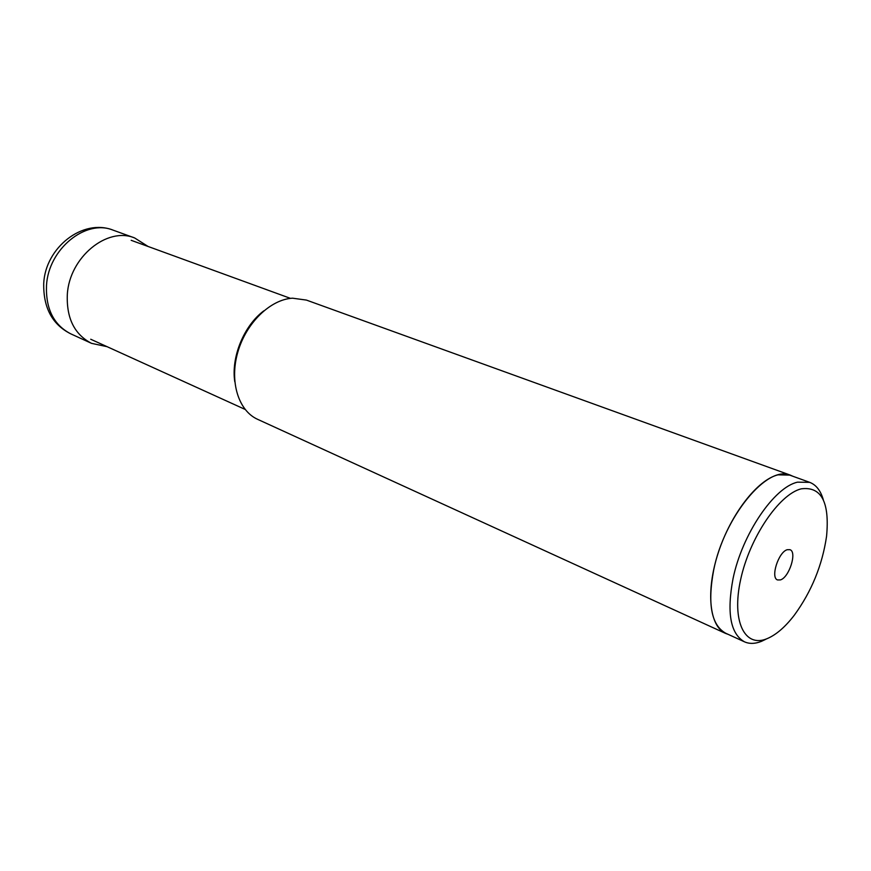 <?xml version="1.0" encoding="UTF-8"?>
<svg xmlns="http://www.w3.org/2000/svg" width="871" height="871" viewBox="0 0 871 871"><rect width="100%" height="100%" fill="white"/><g stroke="black" fill="none" stroke-linecap="round" stroke-linejoin="round"><path stroke-width="1.31" d="M107.1 346.68L91.52 343.348C74.427 334.453 66.359 318.144 67.328 294.387C69.44 257.206 107.264 226.427 134.613 237.935L148.07 246.46M790.313 475.12L306.407 300.081L292.514 298.187C270.304 299.439 245.992 323.076 237.739 352.407C229.323 381.716 238.491 410.818 257.653 419.343L725.597 633.424C709.364 626.369 705.575 591.3 718.325 552.562C730.932 513.814 757.541 479.769 777.999 474.837L790.313 475.12L792.773 476.23M728.134 634.349L725.597 633.424M809.692 482.349L790.237 475.316C767.623 464.428 724.149 516.634 713.643 570.222C707.394 604.18 711.4 625.182 725.685 633.228L744.487 641.829C730.41 633.859 726.61 612.759 733.066 578.507C742.168 534.173 774.156 487.194 797.531 482.164L809.692 482.349C816.16 484.842 820.711 490.689 823.345 499.9M765.99 639.183L761.494 641.339C755.135 643.876 749.474 644.039 744.487 641.829M767.057 638.672C744.759 648.144 731.368 621.393 740.655 579.52C749.615 537.755 779.012 494.358 801.113 488.86C821.299 486.16 829.78 501.99 826.557 536.351C822.289 565.246 811.554 591.507 794.363 615.122C785.228 627.022 776.126 634.872 767.057 638.672M787.286 549.699C778.511 551.822 770.193 577.843 777.574 579.955L780.416 579.912C789.202 577.506 797.335 551.811 789.943 549.688L787.286 549.699M113.197 230.184C85.891 218.73 48.428 248.877 46.501 285.492C45.651 308.889 53.752 325.014 70.812 333.865C52.347 324.633 43.31 307.855 43.713 283.532C45.292 247.68 82.778 218.066 113.197 230.184L134.613 237.935M234.789 381.77C230.989 357.219 243.858 325.743 263.771 310.871M91.52 343.348L70.812 333.865M290.479 298.372L131.173 240.309M245.089 409.403L90.726 339.244"/></g></svg>
